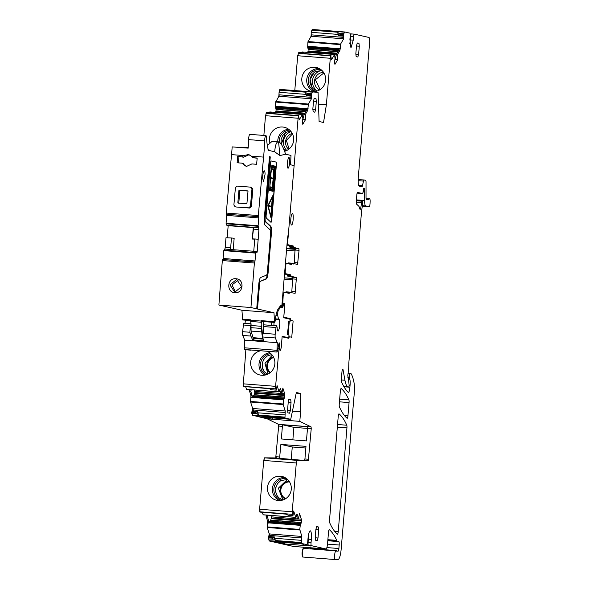 <?xml version="1.0" encoding="UTF-8"?>
<svg xmlns="http://www.w3.org/2000/svg" width="589" height="589" viewBox="0 0 589 589"><rect width="100%" height="100%" fill="white"/><g stroke="black" fill="none" stroke-linecap="round" stroke-linejoin="round"><path stroke-width="0.88" d="M287.535 479.402L278.376 488.156L282.889 500.002L279.009 497.919L277.316 496.012L275.623 491.763L275.762 487.508L277.375 483.812L280.703 480.661L287.557 479.402M289.236 481.382A9.233 9.034 -77.3 0 0 285.267 498.942M289.56 481.89A8.761 8.57 -77.3 0 0 285.783 498.618M306.7 460.429L297.07 460.37L296.304 462.976L292.203 511.782L259.624 509.249L263.725 460.443L264.483 457.837L274.121 457.896L308.29 460.782L311.242 428.586L307.502 428.291L306.442 440.918L281.336 438.967L282.396 426.34L278.656 426.053L275.704 458.249M278.361 500.54A12.207 11.942 102.7 0 1 267.531 486.919A12.207 11.942 102.7 0 1 282.683 476.634A12.207 11.942 102.7 0 1 278.361 500.54M318.075 92.363L279.974 89.403L318.075 92.363L319.098 121.489L323.538 122.49L326.38 104.813L330.289 58.274A2.739 0.567 94.4 0 1 330.819 55.874L331.43 59.872L334.626 54.468L335.031 58.76L334.662 61.16A1.914 0.398 94.4 0 0 334.552 62.625L334.552 62.802A1.914 0.398 94.4 0 0 334.692 63.833L334.81 64.12A1.914 0.398 94.4 0 0 334.942 64.267A1.914 0.398 94.4 0 0 335.112 64.12L337.806 59.46L337.747 54.159L339.868 50.492L338.668 50.396L339.397 48.512L340.251 48.578L339.868 50.492M312.553 91.936A2.739 0.567 94.4 0 0 312.317 92.142L311.228 94.615L311.397 98.878L308.408 104.054L307.679 110.46L306.479 110.364L307.208 108.479L308.062 108.545M270.16 111.969L302.437 114.428L302.842 118.728L302.474 121.128A1.914 0.398 94.4 0 0 302.363 122.593L302.363 122.77A1.914 0.398 94.4 0 0 302.503 123.8L302.621 124.088A1.914 0.398 94.4 0 0 302.753 124.235A1.914 0.398 94.4 0 0 302.923 124.088L305.617 119.427L305.558 114.126L307.679 110.46M302.437 114.428L299.241 119.832L298.63 115.842A2.739 0.567 94.4 0 0 298.1 118.242L287.83 240.562A4.108 0.847 94.4 0 0 288.315 244.84L293.182 245.944L293.477 247.395L298.859 248.617L299.057 250.325L297.533 264.432L292.115 263.202L288.367 262.915L288.087 263.688M285.297 264.792L285.79 264.829L286.254 263.268L285.429 263.209L291.599 264.476L292.115 263.202L288.367 262.915M288.117 263.548L291.849 263.843L292.115 263.202M285.79 264.829L285.194 271.919L284.701 271.882M295.118 293.329L296.436 277.515L291.018 276.293L290.723 274.835L285.393 273.635L285.194 271.919M295.104 293.329L285.982 291.82L285.694 292.593M289.722 292.115L289.457 292.748L289.722 292.115L285.974 291.82M289.199 293.388L289.457 292.748L289.199 293.388L284.332 292.284C283.81 292.416 283.412 293.712 283.154 296.186L282.646 306.354L284.134 303.357A4.108 0.847 94.4 0 1 284.59 307.348L283.721 317.751L289.898 319.142L290.097 321.969L288.374 321.83M283.846 303.291L284.377 303.409L284.642 306.258M280.46 350.308L281.225 347.709L282.138 336.798L288.691 338.277L289.42 336.753L291.754 337.276L293.123 320.976L290.789 320.445L290.34 318.649L283.788 317.169L284.701 306.265M279.238 346.707L278.229 346.626L279.429 346.744L279.908 350.19L280.438 350.308M279.245 346.707L275.586 386.34A2.739 0.567 94.4 0 0 275.696 388.88L276.366 390.087L277.066 385.559L279.142 391.928L280.158 388.652M280.025 389.012L280.511 388.681L281.947 393.157L282.875 388.077L284.701 393.761A1.914 0.398 94.4 0 1 284.811 394.88L284.804 395.58A1.914 0.398 94.4 0 1 284.664 397.038L284.634 397.207A1.914 0.398 94.4 0 1 284.332 398.142L283.765 398.989L283.169 404.569L285.238 411.004L284.966 417.748A2.739 0.567 94.4 0 0 285.179 418.057L290.723 419.309L296.341 392.517L300.78 393.518L300.604 411.799L299.801 421.363L311.066 426.878L311.242 428.586M292.203 511.782A2.739 0.567 94.4 0 0 292.321 514.33L292.991 515.53L293.69 511.002L295.759 517.378L296.775 514.101M296.642 514.455L297.128 514.123L298.564 518.6L299.492 513.52L301.318 519.203A1.914 0.398 94.4 0 1 301.428 520.323L301.421 521.022A1.914 0.398 94.4 0 1 301.288 522.48L301.251 522.649A1.914 0.398 94.4 0 1 300.95 523.592L300.383 524.431L299.772 529.437L301.855 536.446L301.583 543.198A2.739 0.567 94.4 0 0 301.796 543.5L306.928 544.663A2.739 0.567 94.4 0 0 306.943 544.663A2.739 0.567 94.4 0 0 307.708 542.057L307.995 538.648A8.209 1.693 94.4 0 1 310.3 530.836A8.209 1.693 94.4 0 1 311.323 539.406L311.036 542.815A2.739 0.567 94.4 0 0 311.367 545.664L325.967 548.963A5.478 1.126 94.4 0 0 325.997 548.963A5.478 1.126 94.4 0 0 327.536 543.757L328.5 532.279A2.739 0.567 94.4 0 1 329.266 529.673A2.739 0.567 94.4 0 1 329.347 529.71A199.281 41.016 94.4 0 1 336.761 540.371A5.478 1.126 94.4 0 1 336.923 540.827A2.739 0.567 94.4 0 0 337.158 541.232L338.793 541.6A3.284 0.677 94.4 0 1 339.183 545.024L338.889 548.514A2.739 0.567 94.4 0 1 338.138 551.12L336.731 551.171A2.739 0.567 94.4 0 0 336.731 551.171A2.739 0.567 94.4 0 1 336.533 550.98A5.478 1.126 94.4 0 0 336.164 550.597A5.478 1.126 94.4 0 0 335.863 550.759A5.478 1.126 94.4 0 1 335.745 550.862A4.381 0.898 94.4 0 0 334.633 555.479A4.381 0.898 94.4 0 0 335.222 559.55A4.381 0.898 94.4 0 0 335.244 559.55L338.182 559.366A10.948 2.253 94.4 0 0 341.186 548.955L354.21 393.805A13.687 2.82 94.4 0 0 353.96 382.349A52.009 10.705 94.4 0 0 350.956 373.522A2.739 0.567 94.4 0 0 350.838 373.426L350.006 373.242L349.726 374L349.284 377.166L349.792 379.154A6.567 1.355 94.4 0 1 350.065 385.265L349.903 387.223A5.478 1.126 94.4 0 1 348.364 392.429A5.478 1.126 94.4 0 1 348.18 392.333A191.616 39.441 94.4 0 1 341.51 381.841A2.739 0.567 94.4 0 1 341.355 379.183L341.981 371.733A2.739 0.567 94.4 0 1 342.746 369.134A2.739 0.567 94.4 0 1 343.048 369.745L344.94 380.244A30.113 6.199 94.4 0 0 348.077 386.951L348.784 387.106L349.159 385.265L348.276 377.299A2.739 0.567 94.4 0 0 348.261 377.291A2.739 0.567 94.4 0 0 348.07 377.424L347.797 375.37L348.57 369.855A2.739 0.567 94.4 0 0 348.688 368.449L348.843 362.964A2.739 0.567 94.4 0 1 348.887 362.257L361.484 212.209A5.478 1.126 94.4 0 1 361.639 210.803L362.294 206.143A5.478 1.126 94.4 0 0 362.529 203.323L362.375 201.276L361.815 201.151L361.418 202.616A8.761 1.804 94.4 0 1 360.696 208.189A2.739 0.567 94.4 0 1 360.129 209.382A2.739 0.567 94.4 0 1 359.857 208.918A19.165 3.946 94.4 0 0 358.568 205.966L356.551 204.103A2.739 0.567 94.4 0 1 356.293 201.291L356.816 195.025A2.739 0.567 94.4 0 1 357.589 192.419A2.739 0.567 94.4 0 0 357.589 192.419L362.728 193.575L363.847 188.37A2.739 0.567 94.4 0 0 364.031 188.59L364.267 188.649A2.739 0.567 94.4 0 0 364.282 188.649A2.739 0.567 94.4 0 0 364.481 188.509L364.598 200.525A8.209 1.693 94.4 0 0 365.71 205.922L369.222 206.71A2.739 0.567 94.4 0 0 369.237 206.717A2.739 0.567 94.4 0 0 370.039 203.544L370.106 201.88A4.108 0.847 94.4 0 0 369.539 198.449A4.108 0.847 94.4 0 0 368.847 199.612L366.262 199.376L366.034 198.294L366.034 182.148A2.739 0.567 94.4 0 0 365.659 180.344L364.054 179.984A2.739 0.567 94.4 0 0 364.039 179.984A2.739 0.567 94.4 0 0 363.494 181.095L362.471 185.609A2.739 0.567 94.4 0 1 361.926 186.728A2.739 0.567 94.4 0 1 361.904 186.72L359.261 186.124A8.209 1.693 94.4 0 1 358.281 177.569L369.575 43.152A5.478 1.126 94.4 0 0 368.92 37.446L354.32 34.147A2.739 0.567 94.4 0 0 354.306 34.147A2.739 0.567 94.4 0 0 353.533 36.746L353.245 40.155L350.948 47.967L349.918 39.404L350.205 35.995A2.739 0.567 94.4 0 0 349.881 33.146L344.749 31.983A2.739 0.567 94.4 0 0 344.734 31.983A2.739 0.567 94.4 0 0 344.499 32.189L343.416 34.648L343.586 38.911L340.597 44.087L340.251 48.578M292.475 213.549A5.75 1.185 94.4 0 0 292.438 213.549A5.75 1.185 94.4 0 0 290.819 219.101A5.75 1.185 94.4 0 0 291.511 225.005A5.75 1.185 94.4 0 0 291.548 225.013A5.75 1.185 94.4 0 0 293.167 219.454A5.75 1.185 94.4 0 0 292.475 213.549M338.226 416.445L329.523 520.08A2.739 0.567 94.4 0 0 329.678 522.737A191.616 39.441 94.4 0 0 337.387 534.12A2.739 0.567 94.4 0 0 337.468 534.157A2.739 0.567 94.4 0 0 338.233 531.55L346.936 427.879A2.739 0.567 94.4 0 0 346.781 425.221A191.616 39.441 94.4 0 0 339.073 413.868A2.739 0.567 94.4 0 0 338.992 413.839A2.739 0.567 94.4 0 0 338.226 416.445M314.843 112.197L313.179 111.822L312.847 108.965L313.539 100.785L314.305 98.179L315.984 98.562L316.315 101.411L315.623 109.591L314.857 112.197M340.346 391.162L339.257 404.209A2.739 0.567 94.4 0 0 339.411 406.866A191.616 39.441 94.4 0 0 347.12 418.264A2.739 0.567 94.4 0 0 347.193 418.293A2.739 0.567 94.4 0 0 347.959 415.694L349.063 402.574A2.739 0.567 94.4 0 0 348.909 399.909A191.616 39.441 94.4 0 0 341.193 388.585A2.739 0.567 94.4 0 0 341.119 388.556A2.739 0.567 94.4 0 0 340.346 391.162M315.203 537.779L318.008 537.993L317.235 540.599M317.221 540.599L315.557 540.216L315.233 537.367L315.918 529.187L316.683 526.581M316.668 526.581L318.369 526.964L318.693 529.813L318.008 537.993M355.815 54.181L358.613 54.402L357.847 57M357.832 57L356.168 56.625L355.837 53.768L356.529 45.589L357.295 42.99L358.973 43.365L359.305 46.222L358.613 54.402M289.044 399.202L288.264 401.808L287.572 409.988L287.903 412.837L289.582 413.22L290.348 410.614L291.04 402.434L290.708 399.585L289.044 399.202M259.624 509.249L259.911 512.099L285.849 514.116M299.801 421.363L267.215 418.823L278.479 424.345L278.656 426.053M267.215 418.823L252.386 415.216L251.753 412.366L252.681 408.582L250.59 402.029L250.943 395.543L249.508 391.067L249.765 389.646M279.098 391.869L246.511 389.336L245.709 386.84M245.863 349.792L243.154 386.465L269.232 388.674M298.682 115.746L273.046 113.751L271.183 112.632L266.64 112.278L265.514 115.709L263.857 135.441M269.85 111.903L269.482 112.499M272.67 112.116L273.878 112.212M275.91 110.894L275.512 112.602M276.02 109.429L275.475 107.154L275.711 102.066L278.877 96.235L279.076 92.289L279.974 89.403M294.78 90.537L297.703 55.741L298.829 52.311L303.372 52.664L305.235 53.783L330.871 55.778M302.348 52.001L301.671 52.531M304.859 52.149L306.066 52.244M308.099 50.926L307.701 52.635M308.209 49.461L307.664 47.186L307.9 42.099L311.066 36.268L311.264 32.321L312.17 29.45L344.499 32.189M303.769 547.24L303.166 548.33C301.877 551.65 301.708 554.543 302.665 557.017L335.193 559.543M325.997 548.963L293.72 546.452M293.381 546.43L269.217 540.967L268.37 537.809L269.298 534.024L267.207 527.479L267.561 520.993L266.125 516.509L266.383 515.088M295.715 517.311L263.128 514.779L262.333 512.29M311.228 94.615L307.76 94.35L306.921 93.268L311.463 93.622M307.76 94.35L307.561 95.05L311.294 95.337M280.239 89.425A2.739 0.567 94.4 0 0 280.003 89.624L279.341 92.311L306.317 94.409L306.332 95.757L307.561 95.05M311.36 95.381L310.911 97.288L311.397 98.878M305.558 114.126L304.344 114.052L306.479 110.364M304.344 114.052L302.886 119.25L305.617 119.427M298.005 262.871L294.264 262.576L295.126 248.322L289.736 247.108L289.442 245.65L286.953 245.09M290.723 274.835L286.983 274.548L287.277 276.005L291.018 276.293M295.575 291.769L291.835 291.481L292.696 277.228L287.277 276.005M291.835 291.481L291.658 292.549M290.789 320.445L290.208 320.401M290.34 318.649L283.721 317.707M293.123 320.976L290.2 320.747M288.19 334.883L289.228 321.903M289.42 336.753L288.86 336.709M278.023 348.187L278.788 348.246M275.586 386.34L243.272 383.829A2.739 0.567 94.4 0 0 243.382 386.369L268.798 388.46L271.566 389.785L276.101 390.139M281.947 393.157L280.747 393.084L279.753 389.97M254.36 390.006L254.779 392.546L284.811 394.88M251.37 389.771L250.7 391.148L252.144 395.639L251.856 397.627L254.073 394.829L254.779 392.546M285.238 411.004L252.924 408.494L252.386 411.689L253.204 411.129L253.41 410.003L252.681 408.582M252.666 411.689L257.01 412.028L257.776 411.483L257.54 412.779L259.123 415.112L284.759 417.108M272.67 417.903L272.56 419.243L263.482 417.189L290.723 419.309M300.604 411.799L292.431 411.166M296.201 393.165L300.78 393.518M306.67 460.767L274.091 458.227M259.889 509.271L260.043 511.929L285.415 513.902L288.183 515.235L292.726 515.589M298.564 518.6L297.371 518.526L296.37 515.412M270.977 515.449L271.404 517.989L301.428 520.323M267.988 515.213L267.325 516.59L268.761 521.081L268.474 523.069L270.69 520.271L271.404 517.989M301.855 536.446L269.541 533.936L269.004 537.131L269.828 536.572L270.027 535.445L269.298 534.024M269.283 537.131L273.627 537.47L274.393 536.925L274.157 538.221L275.74 540.555L301.377 542.55M284.546 542.506L284.531 543.956L274.746 541.74L301.185 543.802L303.99 544.435A2.739 0.567 94.4 0 0 304.005 544.435A2.739 0.567 94.4 0 0 304.02 544.435M284.531 543.956L310.97 546.01L308.43 545.436A2.739 0.567 94.4 0 1 308.099 542.579L308.503 534.9M354.283 34.147L351.383 33.919A2.739 0.567 94.4 0 0 351.368 33.919A2.739 0.567 94.4 0 0 350.595 36.518L350.308 39.927A8.209 1.693 -85.6 0 1 349.8 43.682M343.416 34.648L339.941 34.383L339.109 33.301L343.652 33.654M339.941 34.383L339.75 35.082L343.483 35.369M344.72 31.983L312.435 29.472A2.739 0.567 94.4 0 0 312.42 29.472A2.739 0.567 94.4 0 0 312.177 29.678L311.529 32.343L338.506 34.442L338.52 35.789L339.75 35.082M343.549 35.414L343.1 37.321L343.586 38.911M337.747 54.159L336.533 54.085L338.668 50.396M336.533 54.085L335.075 59.283L337.806 59.46M326.38 104.813L318.494 104.201M266.655 515.11L266.125 516.509M273.627 537.47L272.295 537.44L271.838 538.081L275.74 540.555M271.838 538.081L268.37 537.809M268.636 537.831L268.429 538.876M250.03 389.668L249.508 391.067M257.01 412.028L255.678 411.998L255.221 412.639L259.123 415.112M255.221 412.639L251.753 412.366M252.018 412.388L251.812 413.434M306.921 93.268L305.058 92.142L306.317 94.409M294.264 262.576L293.793 264.137M289.457 292.748L285.717 292.461L285.982 291.82M286.983 274.548L284.524 273.988M283.014 292.019L285.768 292.232M288.293 322.073L289.251 322.146M339.109 33.301L337.247 32.181L338.506 34.442M295.347 249.368L286.652 248.691M295.295 248.705L286.703 248.035M285.437 263.114L288.161 263.327M284.2 277.839L292.917 278.516M292.821 279.804L284.097 279.127M288.095 323.354L289.155 323.435M284.597 151.299A12.384 12.111 -77.3 0 0 282.58 127.018A12.384 12.111 -77.3 0 0 269.843 142.722M260.706 350.772A12.384 12.111 -77.3 0 0 261.73 375.274A12.384 12.111 -77.3 0 0 266.832 351.243M272.273 355.167L264.976 363.435L268.01 374.044M273.458 357A9.233 9.034 -77.3 0 0 269.872 372.896M273.708 357.508A8.761 8.57 -77.3 0 0 270.314 372.55M307.495 428.417L293.911 427.356L282.3 424.735L307.406 426.686L307.502 428.291M282.3 424.735L282.396 426.34M292.858 439.858L293.911 427.356M308.665 459.265L304.925 458.971L305.986 446.374L280.879 444.415L292.262 446.992L305.846 448.045M320.129 89.624L315.365 79.758L323.906 72.896M323.575 72.381A9.233 9.034 -77.3 0 0 319.613 89.948M289.089 148.965L286.394 140.454L292.49 133.924M317.25 91.008L313.355 88.924L311.662 87.017L309.969 82.769L310.108 78.514L311.714 74.818L315.041 71.667L321.896 70.408A11.36 11.11 -77.3 0 0 317.228 91M292.232 133.416A9.233 9.034 -77.3 0 0 288.647 149.311M291.047 131.575A11.36 11.11 -77.3 0 0 286.784 150.46M314.754 67.227A12.207 11.942 -77.3 0 0 301.877 77.925A12.207 11.942 -77.3 0 0 312.707 91.545A12.207 11.942 -77.3 0 0 317.029 67.639A12.207 11.942 -77.3 0 0 314.754 67.227M350.219 34.206L351.051 34.272M291.231 459.221L292.262 446.992M279.569 458.316L280.879 444.415M304.925 458.971L304.55 460.495M295.244 250.907L286.519 250.229M284.966 417.748L252.652 415.238L252.077 413.456L256.355 413.787M301.583 543.198L269.269 540.68L268.694 538.898L272.972 539.229M309.829 547.711L311.286 548.852L335.863 550.759M267.325 516.59L266.39 516.531M250.7 391.148L249.773 391.089M288.551 321.623L288.109 324.281A5.478 1.126 94.4 0 1 287.469 331.879L287.476 334.721L289 335.067L288.816 337.239L288.551 337.733L282.16 336.29L281.321 346.339A4.108 0.847 94.4 0 1 280.173 350.249M288.573 321.623L290.097 321.969M282.646 306.354L280.195 306.162L283.051 306.449L283.677 303.445M280.187 306.17L282.691 306.368L282.381 307.443L279.598 306.965M277.404 310.44L278.288 310.506L280.585 307.038M278.288 310.506A2.187 0.449 94.4 0 0 277.875 312.089L277.721 313.407A2.187 0.449 94.4 0 0 277.713 315.601L278.626 319.393A5.912 1.215 94.4 0 1 278.899 319.275A5.912 1.215 94.4 0 1 279.738 323.074A5.912 1.215 94.4 0 1 277.986 331.062A5.912 1.215 94.4 0 1 277.147 327.263L276.675 325.879A2.187 0.449 94.4 0 0 276.587 325.82A2.187 0.449 94.4 0 0 276.013 327.528L275.203 334.228A3.284 0.677 94.4 0 0 275.321 337.961L277.323 342.702L244.744 340.17L244.302 349.476L276.882 352.008L277.323 342.702M251.223 350.028L276.999 352.038L277.22 351.611L276.882 352.008M277.22 351.611L279.127 342.931M279.201 342.805L279.827 345.073L278.369 344.963M279.768 349.962L279.827 345.073M245.62 349.77L251.091 350.197L244.302 349.476M244.096 323.346A2.187 0.449 94.4 0 0 244.001 323.287A2.187 0.449 94.4 0 0 243.426 324.995L242.616 331.688A3.284 0.677 94.4 0 0 242.742 335.428L244.744 340.17M288.551 337.733L285.076 337.468M264.181 341.686L262.245 336.348L263.224 333.293L264.012 326.593L263.6 324.819L276.587 325.82M249.898 349.925L277.007 352.038M279.635 345.883L278.303 345.78M243.426 324.995L250.642 325.555L249.832 332.255L250.73 335.45A3.284 0.677 94.4 0 0 250.877 336.061L252.983 340.656A2.187 0.449 -85.6 0 1 253.02 340L253.027 339.927A2.187 0.449 -85.6 0 1 253.631 337.843L255.626 338.241M250.642 325.555L251.083 324.436M251.15 331.946L250.73 335.45M262.245 336.348L263.6 324.819A5.75 1.185 94.4 0 1 263.975 321.601M263.835 340.788L253.668 339.993L252.983 340.656M227.001 225.307L253.601 227.376L226.809 225.27L226.066 223.268L226.721 215.397L226.294 213.071A1642.441 338.079 94.4 0 1 229.555 176.229A1642.441 338.079 94.4 0 1 230.152 169.691A1642.441 338.079 94.4 0 1 231.551 154.62L243.75 155.57L242.44 156.888L243.691 157.175L249.125 154.716M257.179 158.22L252.453 157.668L257.194 158.036A1642.441 338.079 94.4 0 0 256.613 164.294L251.871 163.926L246.6 166.392L241.851 163.146L237.117 162.778A1642.441 338.079 94.4 0 1 237.698 156.519L242.44 156.888M243.75 155.57L248.529 154.546L251.407 156.159L252.453 157.668M243.691 157.175L237.698 156.519M238.442 162.881L238.95 156.807M241.851 163.146L243.169 163.44A6.023 5.89 -77.3 0 0 246.452 166.378M251.407 156.159L263.6 157.108A1642.441 338.079 94.4 0 0 262.201 172.187L261.604 178.725A1642.441 338.079 94.4 0 0 258.343 215.567L258.77 217.893L258.115 225.756L258.924 229.548L253.454 229.121L253.601 227.376M251.982 188.885L250.443 206.319L248.698 207.829L236.233 206.997L235.114 206.761L233.885 205.031A1646.822 338.977 -85.6 0 1 235.423 187.604L237.176 186.095L250.524 187.133L251.982 188.885L252.872 189.091L251.415 187.331M252.872 189.091A1642.441 338.079 94.4 0 0 251.326 206.525L250.443 206.319M236.233 206.997L249.581 208.035L251.326 206.525M231.551 154.62A54.748 11.272 94.4 0 0 232.162 146.889L248.19 148.141A54.748 11.272 94.4 0 0 248.595 139.615L264.623 140.859A54.748 11.272 94.4 0 1 263.6 157.108M258.924 229.548L257.172 252.158L256.885 251.488L255.832 253.108L254.875 262.024L222.649 259.491L222.34 260.559A1642.441 338.079 94.4 0 0 218.894 305.036L241.932 310.241L242.668 319.945L250.502 320.556M222.87 259.513L223.128 258.483L255.177 260.979M225.197 247.299L230.667 247.719L231.477 237.978L225.992 237.742L225.197 247.299A1.914 0.398 94.4 0 1 224.77 249.059L223.783 250.619L223.128 258.483M227.17 237.794L228.179 225.668A1.914 0.398 94.4 0 0 228.201 225.403M226.794 225.248L253.66 227.354L226.794 225.248M256.885 251.488L229.901 249.456L230.667 247.719M222.649 259.491L254.691 261.987L254.389 263.047A1642.441 338.079 94.4 0 0 250.943 307.532L256.708 308.835L258.755 284.487A7.392 1.524 94.4 0 1 260.669 277.485L266.478 275.166A3.556 0.729 94.4 0 0 267.399 271.794L270.609 233.619A3.556 0.729 94.4 0 0 270.27 229.968L265.065 225.16A7.392 1.524 94.4 0 1 264.373 217.569L269.49 156.689L270.263 156.865L269.482 156.762M241.932 310.241L273.981 312.737L257.489 309.011L259.528 284.664A3.556 0.729 94.4 0 1 260.456 281.292L266.265 278.972A7.392 1.524 94.4 0 0 268.179 271.971L271.382 233.796A7.392 1.524 94.4 0 0 270.69 226.205L265.484 221.398A3.556 0.729 94.4 0 1 265.153 217.746L270.263 156.865M273.981 312.737L274.489 321.675L274.717 322.441L275.144 321.16L275.446 318.656A10.948 2.253 94.4 0 1 276.307 313.863A17.523 3.608 94.4 0 1 278.339 308.68L280.173 306.192A10.948 2.253 94.4 0 1 280.916 305.691A10.948 2.253 94.4 0 1 280.982 305.706L281.844 305.897L287.498 238.626A2.739 0.567 94.4 0 1 287.682 237.279L287.807 236.675A2.739 0.567 94.4 0 0 287.999 235.328M248.595 139.615A4.381 0.898 94.4 0 1 249.891 134.351L265.911 135.603A4.381 0.898 94.4 0 1 266.508 137.583A38.322 7.885 94.4 0 0 268.319 150.011A2.739 0.567 94.4 0 0 268.547 150.364L274.71 151.756A38.344 7.893 94.4 0 0 274.695 151.8L279.9 155.57L285.591 154.215L290.995 155.43L290.583 164.787L293.859 165.524M265.911 135.603A4.381 0.898 94.4 0 0 264.623 140.859M270.918 222.267A2.739 0.567 94.4 0 0 271.006 222.311A2.739 0.567 94.4 0 0 271.772 219.704L276.374 164.913A2.739 0.567 94.4 0 0 276.05 162.056L271.271 160.981A2.739 0.567 94.4 0 0 271.257 160.981A2.739 0.567 94.4 0 0 270.491 163.58L266.147 215.287A2.739 0.567 94.4 0 0 266.405 218.099L270.918 222.267M262.687 178.379L263.46 181.714L265.079 174.145A5.478 1.126 94.4 0 0 264.306 170.803A5.478 1.126 94.4 0 0 262.687 178.379M288.021 168.373C289.442 166.525 289.898 163.138 289.405 158.213A5.478 1.126 94.4 0 0 288.904 157.462A5.478 1.126 94.4 0 0 288.367 157.977C287.071 162.498 286.961 165.965 288.021 168.373L288.058 168.38M250.524 187.133L251.636 187.361M280.563 305.794L281.844 305.897M242.44 319.186L250.45 319.812L250.48 320.225A2.739 0.567 94.4 0 0 250.759 321.447L261.442 322.271A2.739 0.567 94.4 0 1 261.163 321.057L250.48 320.225M274.717 322.441L261.361 321.403L261.133 320.637L261.163 321.057M218.894 305.036L250.943 307.532M257.489 309.011L256.951 308.967L258.998 284.627L259.528 284.664M234.871 292.652C226.066 292.402 227.192 277.64 235.946 278.744C244.752 279.002 243.603 293.764 234.871 292.652M231.477 237.978L234.157 238.287L233.207 249.64M228.179 225.668L253.255 227.612L252.298 239.046L254.765 239.149M265.153 217.746L264.616 217.702L269.733 156.821M264.616 217.702A3.556 0.729 94.4 0 0 264.947 221.361L265.484 221.398M260.456 281.292L265.727 278.936A7.392 1.524 94.4 0 0 267.642 271.927L270.852 233.759A7.392 1.524 94.4 0 0 270.16 226.161L264.947 221.361M259.918 281.255A3.556 0.729 94.4 0 0 258.998 284.627M279.436 142.266A38.337 7.893 94.4 0 0 278.428 141.853A38.337 7.893 94.4 0 0 277.846 141.912L279.436 142.266C281.336 143.547 283.39 147.53 285.591 154.215M277.846 141.912C276.256 142.42 275.21 145.697 274.702 151.756M252.298 239.046L253.454 229.121M252.644 238.862L258.122 239.222M258.254 239.244L254.647 238.95M254.779 238.979L253.749 251.238M270.933 222.274A2.739 0.567 94.4 0 0 271.617 219.69L271.772 219.704M271.617 219.69L276.219 164.898A2.739 0.567 94.4 0 0 275.888 162.049L271.198 160.988M238.081 203.168L246.916 203.58A1646.822 338.977 -85.6 0 1 248.021 191.05L238.943 190.343A1646.822 338.977 -85.6 0 0 237.838 202.874L238.825 203.227M278.428 141.853L272.552 141.397A38.337 7.893 94.4 0 0 271.963 141.456L267.347 145.571M248.219 147.692L241.004 147.176L240.967 147.574M267.877 149.842L269.276 150.018L269.239 150.519M261.671 326.321A2.739 0.567 94.4 0 0 261.582 328.471L261.774 331.909L251.091 331.077L250.988 325.489L261.671 326.321A3.284 0.677 94.4 0 0 261.442 322.271M261.774 331.909A14.232 2.93 94.4 0 0 262.282 335.988M251.091 331.077L253.034 337.674L262.944 338.447M250.988 325.489L250.759 321.447M235.276 291.798L234.451 291.673L229.916 284.877L236.204 279.782L237.028 279.908L241.571 286.637L235.276 291.798M273.105 191.329L269.629 190.564L270.572 173.151L271.882 165.413L275.225 166.172L273.105 191.329L269.791 190.571L269.931 182.708L271.882 165.413M267.826 205.738L272.751 195.71L267.826 205.738L270.918 217.525L272.751 195.71M247.984 190.888L239.841 190.527L238.795 203.072M273.856 325.614A5.75 1.185 94.4 0 0 273.981 322.382M271.882 322.22A5.75 1.185 94.4 0 0 271.507 325.43M245.392 320.158L245.017 323.368M238.037 280.239L232.007 284.973L235.467 291.813M270.918 217.525L267.988 205.745M274.069 176.567L275.048 166.731L271.934 166.024L271.794 167.46L272.037 166.93L274.776 167.548L272.906 189.813L270.167 189.194L270.034 188.723L269.939 190.026L273.031 190.726L275.048 166.731M269.909 187.368L270.241 188.613L272.729 189.172L272.368 187.928L269.909 187.368L272.368 187.928M272.037 167.519L271.5 168.579L273.951 169.131L274.489 168.071L272.037 167.519L274.489 168.071M272.516 187.53L272.876 188.752L273.701 178.938L273.046 180.654L272.516 187.53M273.716 177.009L274.577 168.447L273.532 174.101L273.745 178.364L274.378 168.829M269.836 186.757L272.405 187.331L273.318 178.85L271.028 178.342L270.668 178.762L269.836 186.757M273.892 169.706L271.308 169.117L270.741 174.661L270.969 177.65L273.377 178.276L273.892 169.706L271.308 169.146M270.881 216.457L268.231 205.804L272.538 196.719L270.881 216.457M272.869 190.689L273.907 176.56M272.906 189.813L270.167 189.194M274.886 166.716L271.934 166.046M272.56 189.135L272.214 187.913M273.797 169.095L274.327 168.056M272.744 188.303L273.517 179.071M273.591 178.209L273.561 176.994M272.243 187.302L273.156 178.835L271.006 178.349M273.215 178.239L273.73 169.691M270.763 215.972L272.346 197.138M270.682 206.798L271.124 206.872L270.911 205.995L270.682 206.798L271.124 206.872M269.313 205.635L269.085 206.43L270.66 206.57L270.697 206.143L269.313 205.635L269.239 206.444L269.843 206.577M270.844 206.813L270.911 205.995M280.025 481.103A11.36 11.11 -77.3 0 0 276.837 495.231M296.304 462.976L263.725 460.443M292.321 514.33L259.734 511.789M279.731 89.609L312.317 92.142M307.76 94.733L311.235 95.006M306.736 95.131L311.08 95.47M275.821 101.522L308.408 104.054M279.105 94.814L279.142 96.257L311.301 98.761M276.094 101.544L275.983 102.088L308.297 104.599M307.149 108.67L275.468 106.204M302.518 114.7L304.13 114.826M270.071 111.962L302.385 114.472M266.905 112.293L266.309 113.331L298.63 115.842M266.044 113.309L266.309 113.331A2.739 0.567 94.4 0 0 265.786 115.724L298.1 118.242M289.442 245.65L293.182 245.944M286.983 244.737L288.315 244.84M289.736 247.108L293.477 247.395M289.589 246.379L293.329 246.666M295.126 248.322L298.859 248.617M295.317 250.03L299.057 250.325M285.393 273.635L284.561 273.568M290.87 275.564L287.13 275.277M292.696 277.228L296.436 277.515M292.888 278.936L296.628 279.23M283.154 296.186L282.668 296.149M281.954 304.601L282.448 304.638M243.117 386.347L275.696 388.88M254.816 391.435L284.701 393.761M254.639 393.238L284.804 395.58M254.153 394.667L284.664 397.038M254.073 394.829L284.634 397.207M253.41 395.742L284.332 398.142M252.453 396.412L283.81 398.856M252.357 396.544L283.765 398.989M251.959 397.354L283.618 399.813M251.923 397.435L283.603 399.894M250.943 395.543L251.002 397.56M283.154 403.988L250.575 401.455M251.267 397.575L251.856 397.627M250.84 401.477L250.855 402.051L283.169 404.569M253.41 410.003L285.223 412.477M253.204 411.129L257.776 411.483M257.54 412.779L284.781 414.892M252.386 415.216L252.652 415.238A2.739 0.567 94.4 0 0 252.865 415.547L285.179 418.057M311.066 426.878L278.479 424.345M297.07 460.37L264.483 457.837M271.441 516.877L301.318 519.203M271.257 518.681L301.421 521.022M270.771 520.109L301.288 522.48M270.69 520.271L301.251 522.649M270.034 521.184L300.95 523.592M269.07 521.861L300.427 524.298M268.974 521.987L300.383 524.431M268.577 522.796L300.235 525.263M268.547 522.877L300.221 525.344M267.561 520.993L267.62 523.003M299.772 529.437L267.192 526.905M267.885 523.025L268.474 523.069M267.458 526.919L267.472 527.494L299.794 530.012M270.027 535.445L301.84 537.919M269.828 536.572L274.393 536.925M274.157 538.221L301.399 540.341M269.004 540.658L269.269 540.68A2.739 0.567 94.4 0 0 269.482 540.989L301.796 543.5M308.386 539.178L311.323 539.406M308.099 542.579L311.036 542.815M308.43 545.436L311.367 545.664M327.808 540.503L337.158 541.232M327.837 540.12L336.923 540.827M327.786 540.746L338.793 541.6M327.506 544.118L339.183 545.024M326.873 547.579L338.889 548.514M336.54 550.995L338.138 551.12M313.863 548.867A2.739 0.567 94.4 0 0 314.114 548.042M309.866 547.652L311.596 548.69A5.478 1.126 94.4 0 0 311.286 548.852M350.595 36.518L353.533 36.746M350.308 39.927L353.245 40.155M339.949 34.766L343.424 35.038M338.925 35.163L343.269 35.502M308.01 41.554L340.597 44.087M311.294 34.847L311.331 36.29L343.49 38.793M308.275 41.576L308.165 42.121L340.486 44.631M339.338 48.703L307.657 46.236M334.699 54.733L336.319 54.858M302.26 51.994L334.574 54.505M299.094 52.333L298.498 53.363L330.819 55.874M298.233 53.341L298.498 53.363A2.739 0.567 94.4 0 0 297.975 55.764L330.289 58.274M313.503 101.198L316.315 101.411M314.055 98.407L315.984 98.562M312.825 109.377L315.623 109.591M315.881 529.599L318.693 529.813M316.433 526.809L318.369 526.964M356.492 46.001L359.305 46.222M357.044 43.218L358.973 43.365M288.227 402.213L291.04 402.434M288.779 399.43L290.708 399.585M287.542 410.393L290.348 410.614M260.176 512.121L259.771 511.915M272.295 537.44L268.555 537.146M268.82 537.168L268.437 537.44M304.042 547.255L303.166 548.33M335.745 550.862L303.431 548.352C302.142 551.672 301.98 554.573 302.93 557.039M335.222 559.55L302.665 557.017M312.406 29.472L344.734 31.983M337.247 32.181L311.61 30.186M338.535 50.617L308.069 48.246M307.951 47.356L338.955 49.77M308.341 48.269L308.209 49.285M336.68 53.835L307.988 51.604M308.364 50.949L337.055 53.179M308.261 51.626L307.966 52.657M305.058 92.142L279.422 90.154M306.346 110.585L275.88 108.214M275.762 107.323L306.766 109.731M276.153 108.236L276.02 109.252M304.491 113.802L275.799 111.571M276.182 110.916L304.866 113.147M276.072 111.593L275.777 112.624M243.559 386.671L243.154 386.465M255.678 411.998L251.937 411.704M252.202 411.726L251.82 411.998M278.744 424.367L278.928 426.068M279.819 457.02L276.079 456.733M276.351 456.755L275.976 458.271M279.37 94.836L310.911 97.288M251.208 395.565L252.144 395.639M267.826 521.007L268.761 521.081M312.258 548.742A2.739 2.68 87.9 0 1 311.441 547.836M311.559 34.869L343.1 37.321M288.632 129.249A11.942 11.684 -77.3 0 0 277.78 141.802M269.858 352.833A11.942 11.684 -77.3 0 0 264.829 375.112M270.896 353.68A11.25 11 -77.3 0 0 266.132 374.795M266.626 356.382A11.36 11.11 -77.3 0 0 263.438 370.518M312.148 87.842L310.123 79.508L314.423 72.072M281.299 144.334L285.459 132.761M320.806 69.495A11.25 11 -77.3 0 0 315.866 91.361M319.29 68.545A11.942 11.684 -77.3 0 0 314.092 91.575M289.67 130.095A11.25 11 -77.3 0 0 279.223 142.126M284.472 150.953A11.25 11 -77.3 0 0 284.907 151.211M252.085 412.02L255.287 412.263M276.285 109.451L305.684 111.733M276.285 109.274L305.779 111.571M275.748 107.176L306.817 109.591M308.474 49.483L337.872 51.773M308.474 49.307L337.968 51.604M307.929 47.208L339.006 49.623M268.702 537.462L271.912 537.713M307.922 46.34L339.308 48.784M338.52 35.789L343.092 36.15M275.733 106.307L307.119 108.751M306.332 95.757L310.904 96.11M344.344 415.414L347.959 415.694M339.455 401.823L349.063 402.574M339.676 399.195L348.909 399.909M334.611 531.271L338.233 531.55M337.328 427.128L346.936 427.879M337.549 424.5L346.781 425.221M358.664 185.314L362.471 185.609M358.149 180.683L363.494 181.095M358.171 179.527L364.024 179.984L358.171 179.527M366.483 199.428L368.847 199.612M362.294 206.172L369.222 206.71L362.294 206.172M362.36 205.657L365.71 205.922M356.411 199.885L364.598 200.525M363.148 191.918L364.591 192.029M363.199 191.396L364.613 191.506M363.347 189.761L364.753 189.864M363.546 188.554L364.031 188.59M357.14 193.14L362.721 193.575L357.14 193.14M359.643 208.108L360.696 208.189M356.249 202.218L361.418 202.616M361.815 201.151L356.338 200.724L361.808 201.151M347.797 377.262L348.239 377.291L347.797 377.254M348.784 387.106L343.976 386.73L348.776 387.106M343.91 386.627L348.077 386.951M341.311 379.964L344.94 380.244M342.356 369.686L343.048 369.745M343.991 386.759L349.903 387.223M349.167 385.199L350.065 385.265M348.725 379.073L349.792 379.154M348.732 378.933L349.682 379.007M348.74 378.889L349.41 378.941M347.76 377.048L349.284 377.166M348.003 373.868L349.726 374M348.114 373.095L349.999 373.242L348.114 373.095M327.874 539.679L336.761 540.371M293.653 546.445L325.967 548.963M287.336 240.526L287.83 240.562M263.99 460.465A2.739 0.567 -85.6 0 1 264.748 457.859M284.943 477.539A11.942 11.684 -77.3 0 0 279.746 500.569M286.46 478.489A11.25 11 -77.3 0 0 281.52 500.363M276.837 312.008L277.875 312.089M276.455 313.311L277.721 313.407M275.947 315.468L277.713 315.601M275.424 318.848L278.376 319.076M264.012 326.593L276.013 327.528M263.224 333.293L275.203 334.228M262.377 336.96L275.321 337.961M276.69 350.3L244.104 347.76M242.742 335.428L250.877 336.061M242.616 331.688L249.832 332.255M253.02 340L253.542 340.052M253.631 339.993L253.027 339.927M253.631 337.843A0.545 0.537 -89 0 0 254.124 338.432L256.127 338.469A0.545 0.537 91 0 1 255.736 338.248M253.668 339.993L254.124 338.432L263.209 339.139M256.333 338.3A2.739 0.567 -85.6 0 1 256.127 338.469L263.165 339.014M226.294 213.071L258.343 215.567M226.419 214.227L258.468 216.723M248.698 207.829L249.581 208.035M261.133 320.637L274.489 321.675M222.34 260.559L254.389 263.047M223.783 250.619L255.832 253.108M223.908 250.119L255.957 252.607M224.77 249.059L229.901 249.456M226.095 223.798L258.144 226.294M258.807 227.671L253.682 227.273M226.066 223.268L258.115 225.756M226.721 215.397L258.77 217.893M226.588 214.263L258.637 216.752M270.69 226.205L270.16 226.161M270.852 233.759L271.382 233.796M268.179 271.971L267.642 271.927M265.727 278.936L266.265 278.972M279.9 155.57L278.612 142.148M242.484 147.692L242.521 147.25M236.204 279.782L235.946 278.744M239.841 190.527L238.943 190.343M240.128 190.276L239.237 190.092M250.899 327.646L261.582 328.471M272.788 113.596L298.829 115.621M246.555 389.395L279.142 391.928M263.18 514.838L295.759 517.378M311.596 548.69L336.164 550.597M351.368 33.919L354.306 34.147M302.039 51.935L334.626 54.468M304.977 53.628L331.018 55.653M271.757 354.549L267.303 355.947L263.975 359.099L262.363 362.795L262.223 367.043L263.924 371.298L267.273 374.376M290.532 130.964L286.077 132.363L282.749 135.514L281.137 139.21L281.115 144.062M283.67 148.929L286.055 150.799M366.034 198.176L369.539 198.449M275.387 319.179L278.553 319.429M244.001 323.287L251.113 323.84M255.604 338.241L263.092 338.822"/></g></svg>
